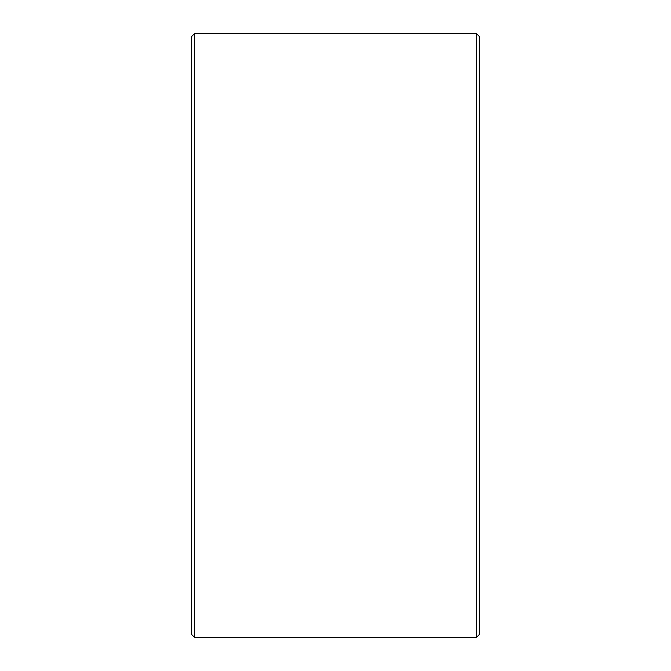 <?xml version="1.0" encoding="UTF-8"?>
<svg xmlns="http://www.w3.org/2000/svg" width="671" height="671" viewBox="0 0 671 671"><rect width="100%" height="100%" fill="white"/><g stroke="black" fill="none" stroke-linecap="round" stroke-linejoin="round"><path stroke-width="1.01" d="M479.287 36.427L479.287 634.573L476.41 637.45L476.41 33.55L479.287 36.427M194.59 637.45L191.713 634.573L191.713 36.427L194.59 33.55L194.59 637.45L476.41 637.45M194.59 33.55L476.41 33.55"/></g></svg>
